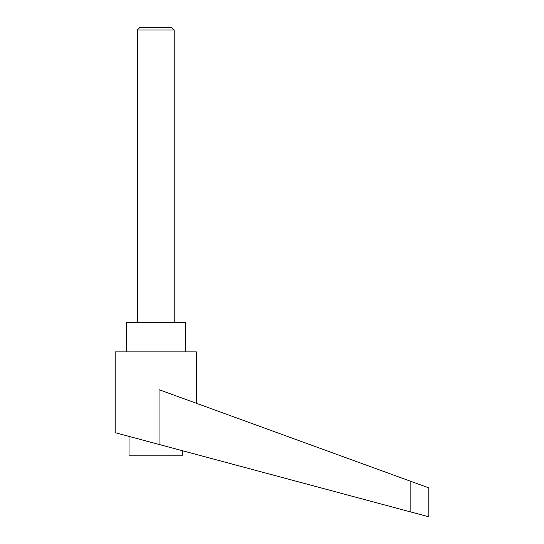 <?xml version="1.0" encoding="UTF-8"?>
<svg xmlns="http://www.w3.org/2000/svg" width="544" height="544" viewBox="0 0 544 544"><rect width="100%" height="100%" fill="white"/><g stroke="black" fill="none" stroke-linecap="round" stroke-linejoin="round"><path stroke-width="0.82" d="M174.223 322.368L174.223 29.968L171.768 27.513L139.781 27.513L137.333 29.968L137.333 322.368M139.781 27.513L171.768 27.513M182.526 450.745L182.526 455.192L129.03 455.192L129.03 436.397M155.774 443.571L159.038 444.448L159.038 389.688L410.142 481.086L410.142 511.795L428.808 516.8L115.192 432.691L115.192 351.886L196.364 351.886L196.364 403.274M126.262 351.886L126.262 322.368L185.293 322.368L185.293 351.886M410.142 481.086L428.808 487.88L428.808 516.8M137.333 29.968L174.223 29.968"/></g></svg>
